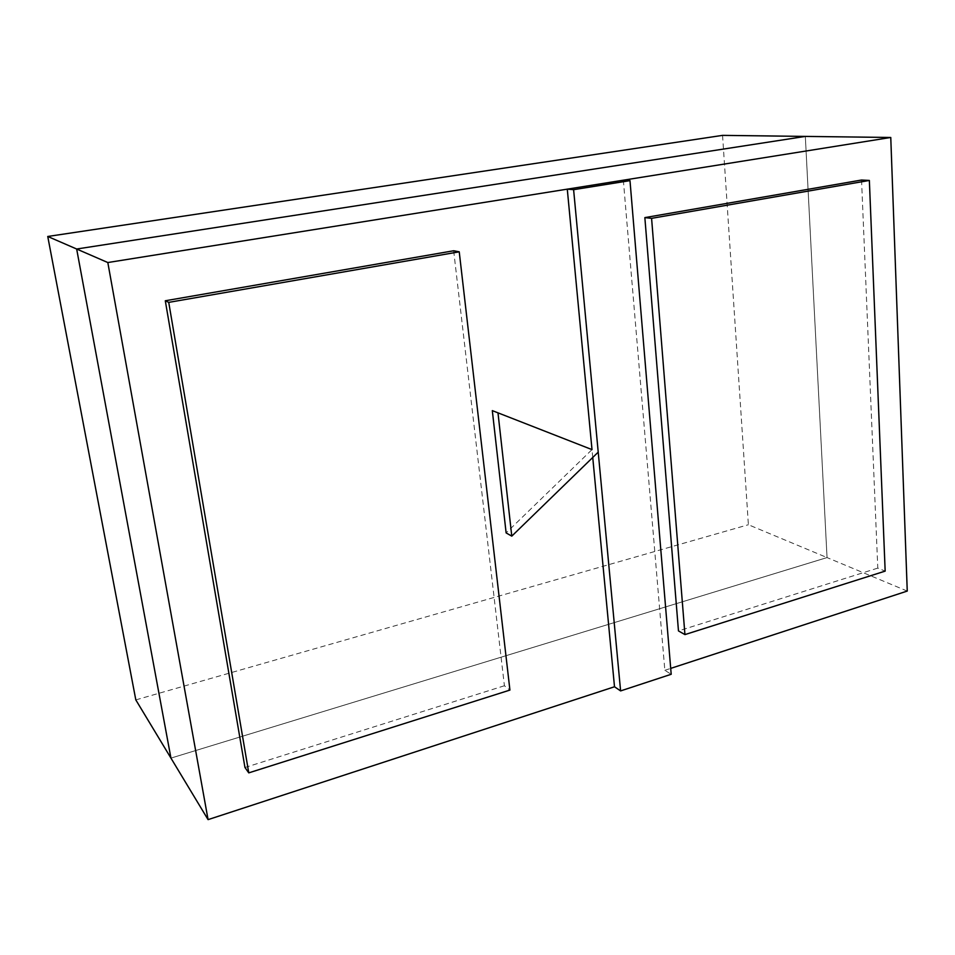 <?xml version="1.0" encoding="UTF-8"?>
<svg xmlns="http://www.w3.org/2000/svg" width="955" height="955" viewBox="0 0 955 955"><rect width="100%" height="100%" fill="white"/><g stroke="black" fill="none" stroke-linecap="round" stroke-linejoin="round"><path stroke-width="0.72" stroke-dasharray="4.78 3.58" d="M623.34 180.197L664.835 670.315L671.198 674.278M664.835 670.315L670.708 668.393M592.745 457.457L592.005 449.614L506.126 532.914M453.661 250.759L504.407 685.75L509.922 690.083M504.407 685.75L244.958 767.498M861.541 180.029L877.788 568.106L885.166 571.114M877.788 568.106L678.468 630.909M907.25 591.073L827.042 557.577L805.328 136.41L827.042 557.577L170.945 758.103L827.042 557.577L170.945 758.103L827.042 557.577L805.328 136.41L827.042 557.577L748.386 524.725L722.565 135.371M135.813 699.896L748.386 524.725"/><path stroke-width="1.43" d="M629.99 180.638L671.198 674.278L620.607 690.919L573.609 189.675L629.99 180.638L623.34 180.197L567.282 189.15L573.609 189.675M208.071 819.629L107.82 262.541L76.663 249.016L170.945 758.103L76.663 249.016L170.945 758.103L135.813 699.896L47.75 236.47L76.663 249.016L170.945 758.103L208.071 819.629L614.507 686.764L592.745 457.457M592.005 449.614L492.314 410.626L592.005 449.614L567.282 189.15M614.507 686.764L620.607 690.919M497.997 412.942L511.785 536.137L506.126 532.914L492.314 410.626M511.785 536.137L598.224 452.145M459.236 251.822L509.922 690.083L248.766 772.87L168.737 302.377L459.236 251.822L453.661 250.759L165.299 300.765L168.737 302.377M248.766 772.87L244.958 767.498L165.299 300.765M869.36 180.447L885.166 571.114L684.938 634.598L651.585 218.349L869.36 180.447L861.541 180.029L644.852 217.609L651.585 218.349M684.938 634.598L678.468 630.909L644.852 217.609M47.75 236.47L722.565 135.371L805.328 136.41L76.663 249.016L805.328 136.41L76.663 249.016L805.328 136.41L890.764 137.472L107.82 262.541M670.708 668.393L907.25 591.073L890.764 137.472"/></g></svg>
